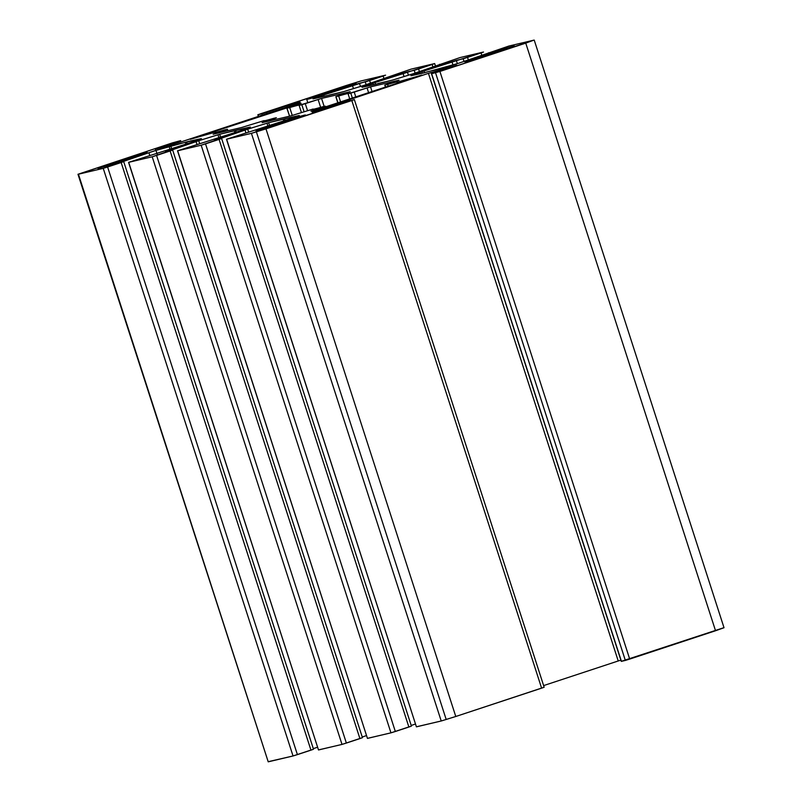 <?xml version="1.0" encoding="UTF-8"?>
<svg xmlns="http://www.w3.org/2000/svg" width="802" height="802" viewBox="0 0 802 802"><rect width="100%" height="100%" fill="white"/><g stroke="black" fill="none" stroke-linecap="round" stroke-linejoin="round"><path stroke-width="1.2" d="M426.864 71.99L441.471 68.541L458.072 63.438L508.959 46.025L533.771 40.17L525.741 43.128L439.907 71.458L431.486 73.754L456.769 65.243L428.428 73.343L312.048 112.14L321.241 109.974L350.304 100.571L321.241 109.974L312.189 112.11L320.71 108.922L428.428 73.343L456.769 65.243L434.032 72.842L439.907 71.458L533.771 40.17L508.959 46.025L458.072 63.438L423.947 72.892L410.945 75.749L421.882 71.669L483.506 52.04L459.997 57.584L413.471 73.654L392.509 80.1L374.995 84.451L361.993 87.308L372.92 83.228L434.544 63.599L411.045 69.152L364.519 85.212L343.557 91.659L326.033 96.009L313.031 98.867L321.552 95.679L385.582 75.157L360.78 81.012L260.389 113.844L290.956 104.4L300.018 102.255L289.382 106.175L181.092 141.894L155.438 149.132L178.174 141.533L172.3 142.916L78.436 174.204L103.237 168.35L154.134 150.936L188.249 141.483L201.252 138.626L190.315 142.706L128.701 162.335L152.2 156.781L198.726 140.721L219.688 134.275L237.212 129.924L250.214 127.067L239.277 131.147L177.663 150.776L201.162 145.222L247.688 129.162L268.65 122.716L286.174 118.365L299.176 115.508L290.645 118.696L226.615 139.217L251.427 133.353L354.364 99.618L351.817 100.531L541.611 688.156L544.157 687.244L354.364 99.618M320.229 108.621L311.076 111.107L322.484 106.816A44.471 1.013 162.1 0 1 313.091 109.032L290.625 115.929L262.114 122.666L273.532 118.375A44.471 1.013 162.1 0 1 264.139 120.601L241.673 127.488L213.152 134.225L224.57 129.934A44.471 1.013 162.1 0 1 215.177 132.16L190.325 139.297L291.968 105.754L301.131 103.268L289.712 107.558A44.471 1.013 162.1 0 1 299.106 105.333L321.572 98.445L350.083 91.709L338.675 95.999A44.471 1.013 162.1 0 1 348.068 93.774L370.534 86.877L399.045 80.15L387.637 84.431A44.471 1.013 162.1 0 1 397.03 82.215L421.872 75.077L320.229 108.621L421.872 75.077L403.195 80.521L403.406 81.172L403.195 80.521L399.737 81.573L399.977 82.305L399.737 81.573L397.03 82.215L397.331 83.177L397.03 82.215A44.471 1.013 -17.9 0 0 397.381 81.954A44.471 1.013 -17.9 0 0 387.637 84.431L388.198 86.195L387.637 84.431L384.92 85.072L385.562 87.057L384.78 85.092L399.045 80.15L370.534 86.877L372.038 91.528L370.534 86.877L367.075 87.929L368.599 92.661L367.075 87.929L354.233 92.08L355.787 96.892L354.233 92.08L350.775 93.132L352.359 98.024L350.775 93.132L348.068 93.774L349.722 98.887L348.068 93.774A44.471 1.013 -17.9 0 0 348.419 93.513A44.471 1.013 -17.9 0 0 338.675 95.999L340.579 101.904L338.675 95.999L335.958 96.631L337.943 102.776L335.827 96.651L350.223 91.689L321.572 98.445L324.148 106.425L321.572 98.445L318.113 99.498L320.65 107.348L318.113 99.498L305.271 103.648L307.507 110.546L305.271 103.648L301.823 104.701L304.068 111.648L301.823 104.701L299.106 105.333L301.422 112.511L299.106 105.333A44.471 1.013 -17.9 0 0 299.457 105.082A44.471 1.013 -17.9 0 0 289.712 107.558L292.269 115.458L289.712 107.558L287.006 108.2L289.582 116.18L286.865 108.22L301.131 103.268L190.325 139.297L215.177 132.16A44.471 1.013 -17.9 0 0 214.826 132.42A44.471 1.013 -17.9 0 0 224.57 129.934L227.417 129.272L225.713 129.904L226.124 131.167L225.713 129.904L213.152 134.225L241.673 127.488L264.139 120.601A44.471 1.013 -17.9 0 0 263.778 120.851A44.471 1.013 -17.9 0 0 273.532 118.375L276.379 117.714L274.675 118.345L275.086 119.598L274.675 118.345L262.114 122.666L290.625 115.929L313.091 109.032A44.471 1.013 -17.9 0 0 312.74 109.293A44.471 1.013 -17.9 0 0 322.484 106.816L325.341 106.155L323.637 106.786L323.848 107.428L323.637 106.786L310.935 111.127L320.229 108.621M129.333 158.736A25.945 0.591 162.1 0 1 98.766 168.179A25.945 0.591 162.1 0 1 115.628 161.974A25.945 0.591 162.1 0 1 146.195 152.53A25.945 0.591 162.1 0 1 129.333 158.736A25.945 0.591 -17.9 0 0 147.167 152.38A25.945 0.591 -17.9 0 0 115.628 161.974A25.945 0.591 -17.9 0 0 97.794 168.33A25.945 0.591 -17.9 0 0 129.333 158.736M338.274 89.774A25.945 0.591 162.1 0 1 307.697 99.227A25.945 0.591 162.1 0 1 324.559 93.012A25.945 0.591 162.1 0 1 355.136 83.568A25.945 0.591 162.1 0 1 338.274 89.774A25.945 0.591 -17.9 0 0 356.098 83.428A25.945 0.591 -17.9 0 0 324.559 93.012A25.945 0.591 -17.9 0 0 306.725 99.368A25.945 0.591 -17.9 0 0 338.274 89.774M287.637 121.353A25.945 0.591 162.1 0 1 257.071 130.806A25.945 0.591 162.1 0 1 273.933 124.591A25.945 0.591 162.1 0 1 304.499 115.147A25.945 0.591 162.1 0 1 287.637 121.353A25.945 0.591 -17.9 0 0 305.472 115.007A25.945 0.591 -17.9 0 0 273.933 124.591A25.945 0.591 -17.9 0 0 256.099 130.947A25.945 0.591 -17.9 0 0 287.637 121.353M496.578 52.401A25.945 0.591 162.1 0 1 466.002 61.844A25.945 0.591 162.1 0 1 482.864 55.639A25.945 0.591 162.1 0 1 513.44 46.185A25.945 0.591 162.1 0 1 496.578 52.401A25.945 0.591 -17.9 0 0 514.403 46.045A25.945 0.591 -17.9 0 0 482.864 55.639A25.945 0.591 -17.9 0 0 465.03 61.995A25.945 0.591 -17.9 0 0 496.578 52.401M324.91 94.095L324.559 93.012L324.91 94.095M115.979 163.057L115.628 161.974L115.979 163.057M274.284 125.673L273.933 124.591L274.284 125.673M351.817 100.531L265.983 128.861L455.787 716.487L541.611 688.156L351.817 100.531M265.983 128.861L251.427 133.353L441.22 720.988L455.787 716.487L265.983 128.861M251.427 133.353L226.615 139.217L416.418 726.843L441.22 720.988L251.427 133.353M226.485 139.237L416.418 726.843L226.485 139.237L290.645 118.696L299.306 115.488L284.56 118.957L285.081 120.561M283.808 120.982L283.256 119.267L268.65 122.716L269.602 125.673L268.65 122.716L266.966 123.207L267.938 126.225L266.966 123.207L247.688 129.162L248.64 132.109L247.688 129.162L245.001 130.014L245.903 132.801L245.001 130.014L214.495 140.16L221.623 138.495L219.076 139.398L408.88 727.033L411.426 726.121L221.623 138.495M411.205 725.439L415.376 724.056L411.205 725.439M219.076 139.398L205.523 143.879L395.326 731.504L408.88 727.033L219.076 139.398M205.523 143.879L201.162 145.222L390.955 732.848L395.326 731.504L205.523 143.879M201.162 145.222L177.663 150.776L367.456 738.401L390.955 732.848L201.162 145.222M177.523 150.796L367.456 738.401L177.523 150.796L239.277 131.147L250.354 127.047L235.608 130.515L236.149 132.21M234.876 132.621L234.294 130.826L219.688 134.275L220.67 137.312L219.688 134.275L218.004 134.766L219.006 137.864L218.004 134.766L198.726 140.721L199.678 143.668L198.726 140.721L196.039 141.583L196.941 144.36L196.039 141.583L165.533 151.718L172.671 150.054L170.124 150.966L359.918 738.592L362.464 737.68L172.671 150.054M362.243 736.998L366.414 735.614L362.243 736.998M170.124 150.966L156.57 155.438L346.364 743.063L359.918 738.592L170.124 150.966M156.57 155.438L152.2 156.781L342.003 744.416L346.364 743.063L156.57 155.438M152.2 156.781L128.701 162.335L318.494 749.96L342.003 744.416L152.2 156.781M128.561 162.355L318.494 749.96L128.561 162.355L190.315 142.706L201.392 138.606L186.645 142.074L187.187 143.769M185.924 144.19L185.342 142.385L170.726 145.834L171.708 148.871L170.726 145.834L169.042 146.325L170.044 149.423L169.042 146.325L154.134 150.936L148.901 152.701L149.794 155.448M157.483 155.137L155.959 150.415L117.553 163.047L123.709 161.613L121.162 162.525L310.955 750.151L313.502 749.238L123.709 161.613M313.311 748.637L317.482 747.263L313.311 748.637M121.162 162.525L107.608 166.996L297.402 754.622L310.955 750.151L121.162 162.525M107.608 166.996L103.237 168.35L293.041 755.975L297.402 754.622L107.608 166.996M103.237 168.35L78.436 174.204L268.229 761.83L293.041 755.975L103.237 168.35M77.974 174.275L268.229 761.83L77.974 174.275L172.3 142.916L180.721 140.621L178.174 141.533L178.545 142.676L178.174 141.533L155.297 149.152L181.092 141.894L289.382 106.175L300.159 102.235L290.956 104.4L291.316 105.513L290.956 104.4L286.595 105.744L286.986 106.967L286.595 105.744L266.264 112.46L266.655 113.673L266.264 112.46L261.893 113.804L262.314 115.107L261.893 113.804L257.973 114.726L258.505 116.36L257.843 114.756L346.213 85.513L360.78 81.012L385.582 75.157L383.176 76.05L384.058 78.786L383.176 76.05L369.622 80.521L370.504 83.258L369.622 80.521L365.251 81.864L366.163 84.691L365.251 81.864L359.376 83.258L323.667 94.957L324.088 96.26L323.667 94.957L321.552 95.679L321.913 96.771L321.552 95.679L313.331 98.706L327.667 95.508M360.549 86.436L359.376 83.258M328.94 95.107L343.557 91.659L364.519 85.212L411.045 69.152L434.544 63.599L432.138 64.491L433.02 67.228L432.138 64.491L418.584 68.962L419.466 71.699L418.584 68.962L414.213 70.305L415.125 73.132L414.213 70.305L407.356 71.929L408.418 75.218L407.356 71.929L402.995 73.273L404.058 76.561L402.995 73.273L375.035 82.506L375.547 84.11L375.035 82.506L372.92 83.228L373.371 84.621L372.92 83.228L362.293 87.147L376.629 83.939M377.902 83.548L392.509 80.1L413.471 73.654L459.997 57.584L483.506 52.04L481.09 52.922L481.952 55.589L481.09 52.922L467.536 57.403L468.398 60.06L467.536 57.403L463.175 58.746L464.057 61.493L463.175 58.746L456.318 60.371L457.381 63.649L456.318 60.371L451.947 61.714L453.01 65.002L451.947 61.714L423.987 70.947L424.509 72.541L423.987 70.947L421.882 71.669L422.333 73.062L421.882 71.669L411.246 75.578L425.581 72.38M488.629 52.731L488.819 53.323L488.629 52.731M431.486 73.754L621.279 661.379L431.626 73.734L621.42 661.359L625.339 660.427L435.536 72.802L625.339 660.427L629.7 659.084L439.907 71.458L629.7 659.084L715.534 630.753L525.741 43.128L715.534 630.753L724.026 627.725L534.232 40.1M447.706 67.388L447.987 68.24L447.706 67.388M446.022 67.879L446.313 68.792L446.022 67.879M431.115 72.481L431.516 73.724L431.115 72.481M428.428 73.343L618.232 660.968L620.908 660.106L618.232 660.968L428.428 73.343M322.815 108.2L323.206 109.403L322.815 108.2M543.626 685.59L618.232 660.968L543.626 685.59M320.71 108.922L321.061 110.014L320.71 108.922M483.215 56.711L482.864 55.639L483.215 56.711M544.027 687.274L455.787 716.487L441.22 720.988L416.408 726.792M411.286 726.141L390.955 732.848L367.446 738.361M362.324 737.7L342.003 744.416L318.484 749.92M313.371 749.268L293.041 755.975L268.189 761.689M723.564 627.796L621.41 661.309M307.838 102.816L306.725 99.368M445.902 718.572L256.099 130.947M155.297 149.152L155.708 150.445M257.843 114.756L258.374 116.41M352.459 85.513L353.471 88.621M434.684 63.579L435.586 66.386M439.536 64.32L439.757 65.002M384.78 85.092L385.431 87.107M335.827 96.651L337.812 102.816M227.417 129.272L227.888 130.746M325.341 106.155L325.562 106.866M356.349 84.17L356.098 83.428M147.408 153.122L147.167 152.38"/></g></svg>
